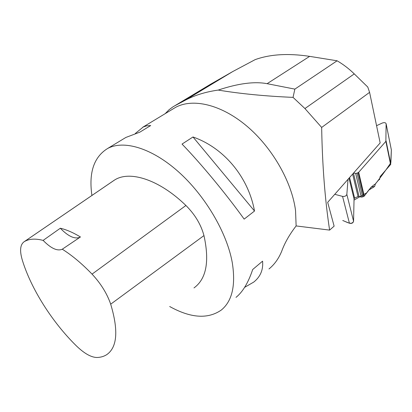 <?xml version="1.0" encoding="UTF-8"?>
<svg xmlns="http://www.w3.org/2000/svg" width="412" height="412" viewBox="0 0 412 412"><rect width="100%" height="100%" fill="white"/><g stroke="black" fill="none" stroke-linecap="round" stroke-linejoin="round"><path stroke-width="0.62" d="M358.692 172.278L364.275 196.066L371.397 186.837L374.616 186.492L375.471 183.742L378.947 179.663L379.503 179.678L380.142 176.588L390.591 164.537L385.869 141.362L358.692 172.278L357.07 173.189L355.654 173.4L353.553 173.04M376.558 125.681L382.274 123.044C384.334 122.354 385.611 122.58 386.116 123.729L385.869 141.362M353.455 173.153L359.027 196.426L358.013 196.503L354.614 198.12L354.052 198.857L353.568 221.249L354.026 200.078L366.654 192.883C369.842 188.387 372.752 185.421 375.394 183.989C380.544 177.387 387.584 167.916 390.88 162.56L391.369 149.947L390.591 164.537M348.027 179.292L346.837 194.371C346.245 195.963 344.818 196.632 342.568 196.395L334.765 194.304M359.027 196.426L361.288 197.106L363.708 196.514L358.11 172.7M349.417 223.237L342.738 220.502C345.956 221.527 351.693 225.699 353.568 221.249C353.063 223.083 351.678 223.742 349.417 223.237L342.568 196.395M364.275 196.066L363.708 196.514M374.616 186.492L368.658 190.2M294.858 89.121L293.045 97.376C265.338 96.192 240.392 93.756 218.206 90.079C238.136 83.425 254.436 81.293 267.11 83.682L294.858 89.121L337.104 60.791L309.639 56.362C288.333 53.133 270.179 54.219 255.177 59.622L232.79 71.528L210.568 84.233L172.731 107.007L169.038 109.762L165.145 113.681M293.045 97.376L304.937 108.552L321.664 127.437L369.59 92.355L380.163 142.923L327.679 202.328L334.127 226.157L329.61 230.102C324.96 199.501 322.313 165.279 321.664 127.437M369.59 92.355L367.767 87.045L354.263 73.887C348.943 68.716 343.222 64.354 337.104 60.791M172.587 109.18L175.553 107.383C192.672 98.066 220.708 104.277 246.35 125.701C271.961 147.089 291.84 181.677 295.543 210.558L296.13 225.93C289.487 234.516 284.661 242.998 281.654 251.377C278.589 258.746 274.366 264.602 268.984 268.948M91.912 195.473C88.626 172.613 93.885 156.936 107.692 148.449C123.708 139.859 151.616 147.893 178.298 171.65C204.949 195.365 226.821 232.456 232.229 262.387C235.896 285.243 232.239 301.136 221.275 310.066C207.859 319.336 190.663 318.152 169.682 306.513M135.352 133.447L143.299 126.963L146.641 125.83L150.694 125.547L139.781 132.185L125.861 137.453L122.415 139.534M235.999 297.376C242.714 291.995 248.276 282.704 252.695 269.515L262.583 261.151C263.371 269.778 260.425 276.751 253.751 282.076L244.61 287.365M254.513 211.032L244.156 219.117C226.008 193.81 200.634 163.203 182.037 144.082L192.991 136.98C223.881 147.81 248.318 176.882 254.513 211.032L192.991 136.98M113.635 180.641L114.479 180.085C129.538 170.208 159.12 179.395 185.915 205.485C194.974 214.513 200.989 224.545 203.966 235.582C209.657 261.522 206.33 278.965 193.985 287.921M80.443 236.972L62.274 249.214C71.976 255.306 81.9 263.608 92.046 274.124C100.811 283.513 107.027 293.529 110.694 304.185C118.538 330.362 117.281 347.141 106.919 354.521C104.061 356.421 100.693 357.41 96.815 357.492C91.042 357.322 84.228 353.45 76.38 345.874C52.169 322.148 30.957 288.658 22.248 259.895C19.549 250.645 20.188 244.589 24.159 241.72L24.349 241.602C29.072 238.79 35.329 238.393 43.126 240.397L60.322 228.227C66.435 229.654 73.145 232.569 80.443 236.972L80.088 237.199C74.871 239.449 68.284 236.457 60.322 228.227M62.274 249.214L62.243 249.234C57.325 251.346 50.954 248.4 43.126 240.397M329.61 230.102L296.13 225.93M218.206 90.079C205.609 91.866 194.567 95.28 185.091 100.322L175.136 105.596M203.379 88.565L210.568 84.233M391.4 150.159L386.116 123.796M386.075 140.883L390.813 164.156M348.995 178.195L354.052 198.857M346.837 194.371L353.568 221.249M349.587 177.526L354.614 198.12M352.626 174.091L358.013 196.503M355.654 173.4L361.288 197.106M357.07 173.189L362.694 196.998M354.263 73.887L304.937 108.552M110.694 304.185L203.966 235.582M24.159 241.72L114.248 180.224M92.046 274.124L185.915 205.485M185.091 100.322L232.79 71.528M175.301 105.508L210.959 84.007M267.11 83.682L309.639 56.362M391.4 150.102L386.116 123.729M107.692 148.449L125.861 137.453M142.758 127.231L175.553 107.383M24.349 241.602L114.479 180.085M62.243 249.234L80.088 237.199"/></g></svg>
